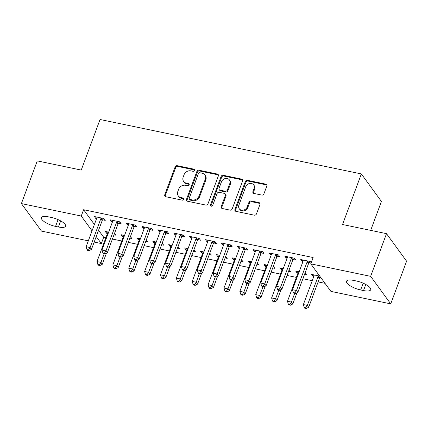 <?xml version="1.0" encoding="UTF-8"?>
<svg xmlns="http://www.w3.org/2000/svg" width="428" height="428" viewBox="0 0 428 428"><rect width="100%" height="100%" fill="white"/><g stroke="black" fill="none" stroke-linecap="round" stroke-linejoin="round"><path stroke-width="0.64" d="M194.499 170.456A1.22 1.043 -36.1 0 0 193.814 169.14L177.256 165.695A1.744 1.493 -36.1 0 0 175.122 166.92L164.737 194.842A1.744 1.493 -36.1 0 0 165.722 196.72L182.275 200.165A1.22 1.043 -36.1 0 0 183.082 197.998L180.942 197.549A5.585 4.778 -36.1 0 1 178.278 195.88A5.585 4.778 -36.1 0 1 177.802 191.546L178.669 189.219A5.585 4.778 -36.1 0 1 185.501 185.292L187.641 185.741A1.22 1.043 -36.1 0 0 188.448 183.569L186.308 183.12A5.585 4.778 -36.1 0 1 183.644 181.451A5.585 4.778 -36.1 0 1 183.168 177.117L184.029 174.79A5.585 4.778 -36.1 0 1 190.861 170.868L193.007 171.312A1.22 1.043 -36.1 0 0 194.499 170.456M194.569 169.953A1.22 1.043 -36.1 0 0 194.355 169.884L177.802 166.439A1.744 1.493 -36.1 0 0 175.667 167.664L165.283 195.585A1.744 1.493 -36.1 0 0 165.229 196.516M183.837 198.806A1.22 1.043 -36.1 0 0 183.628 198.742L181.483 198.292L180.942 197.549M189.203 184.382A1.22 1.043 -36.1 0 0 188.994 184.313L186.849 183.863L186.308 183.12M261.776 195.082A1.744 1.493 -36.1 0 0 263.91 193.857L266.821 186.025A1.744 1.493 -36.1 0 0 265.841 184.147L247.454 180.316A1.744 1.493 -36.1 0 0 245.319 181.542L234.935 209.469A1.744 1.493 -36.1 0 0 235.914 211.341L254.302 215.172A1.744 1.493 -36.1 0 0 256.436 213.946L259.957 204.482A1.744 1.493 -36.1 0 0 258.977 202.61L251.108 200.967A1.744 1.493 -36.1 0 0 248.973 202.193L247.229 206.89A4.665 3.991 -36.1 0 1 243.511 210.127A4.665 3.991 -36.1 0 1 239.289 208.773A4.665 3.991 -36.1 0 1 238.888 205.151L245.726 186.769A4.665 3.991 -36.1 0 1 249.444 183.526A4.665 3.991 -36.1 0 1 253.665 184.885A4.665 3.991 -36.1 0 1 254.061 188.507L252.921 191.567A1.744 1.493 -36.1 0 0 253.906 193.445L261.776 195.082M310.792 263.867L370.637 276.338L390.732 303.859L330.881 291.388L310.792 263.867L313.146 257.544L83.599 209.725L81.245 216.044L92.041 230.826M88.312 240.852L41.489 231.099L21.4 203.578L37.268 160.907L81.24 170.066L100.05 119.492L361.344 173.929L342.539 224.502L386.511 233.667L370.637 276.338M21.4 203.578L81.245 216.044M218.36 175.929A1.744 1.493 -36.1 0 0 217.381 174.052L198.993 170.221A1.744 1.493 -36.1 0 0 196.859 171.446L186.474 199.373A1.744 1.493 -36.1 0 0 187.459 201.246L205.841 205.076A1.744 1.493 -36.1 0 0 207.976 203.851L218.36 175.929M223.223 175.271L241.611 179.102A1.744 1.493 -36.1 0 1 242.59 180.974L232.206 208.896A1.744 1.493 -36.1 0 1 230.071 210.127L222.202 208.484A1.744 1.493 -36.1 0 1 221.223 206.612L225.433 195.286A1.744 1.493 -36.1 0 0 224.454 193.408L219.232 192.322A1.744 1.493 -36.1 0 0 217.098 193.547L212.716 205.338A1.22 1.043 -36.1 0 1 210.533 204.884L221.089 176.496A1.744 1.493 -36.1 0 1 223.223 175.271L223.769 176.015L242.157 179.846L241.611 179.102M370.68 230.366L381.434 201.449L361.344 173.929M293.169 259.534L295.737 260.069L294.378 258.207L284.855 256.222L286.214 258.084L287.086 258.266M299.156 271.817L295.716 271.101L297.075 272.962L297.947 273.144M304.479 274.503L306.598 274.942L305.025 273.043M261.417 252.921L263.99 253.456L262.632 251.594L253.109 249.61L254.462 251.471L255.339 251.653M267.404 265.205L263.964 264.488L265.323 266.344L266.2 266.526M272.732 267.891L274.851 268.329L273.278 266.425M229.67 246.303L232.238 246.838L230.879 244.982L221.356 242.997L222.715 244.853L223.593 245.035M235.657 258.587L232.217 257.87L233.576 259.732L234.453 259.914M240.98 261.273L243.099 261.717L241.526 259.812M197.923 239.691L200.491 240.226L199.132 238.364L189.609 236.379L190.963 238.241L191.84 238.423M203.905 251.974L200.47 251.257L201.823 253.114L202.701 253.301M209.233 254.66L211.352 255.099L209.779 253.194M166.171 233.073L168.739 233.613L167.385 231.751L157.857 229.766L159.216 231.628L160.093 231.81M172.158 245.362L168.718 244.645L170.077 246.501L170.954 246.683M177.486 248.047L179.6 248.486L178.027 246.582M134.424 226.46L136.992 226.995L135.633 225.139L126.11 223.154L127.469 225.01L128.341 225.192M140.411 238.744L136.971 238.027L138.33 239.889L139.202 240.071M145.734 241.429L147.853 241.874L146.28 239.969M102.672 219.848L105.245 220.383L103.886 218.521L94.363 216.536L95.717 218.398L96.594 218.58M108.659 232.131L105.218 231.414L106.577 233.271L107.455 233.458M113.987 234.817L116.106 235.256L114.533 233.351M83.599 209.725L94.39 224.507M98.579 230.248L103.688 237.246L105.877 237.701M112.409 239.059L121.75 241.007M128.282 242.366L137.623 244.313M144.156 245.672L153.502 247.619M160.029 248.984L169.376 250.926M175.908 252.29L185.249 254.237M191.781 255.596L201.123 257.544M207.655 258.903L216.996 260.85M223.528 262.209L232.875 264.156M239.402 265.515L248.748 267.463M255.281 268.827L264.622 270.774M271.154 272.133L280.495 274.08M287.028 275.439L296.369 277.387M302.901 278.746L312.247 280.693M318.116 281.918L325.018 283.352M124.532 235.437L121.097 234.721L122.451 236.582L123.328 236.764M129.861 238.123L131.979 238.567L130.406 236.663M118.545 223.154L121.119 223.689L119.76 221.827L110.237 219.848L111.59 221.704L112.468 221.886M156.284 242.05L152.844 241.333L154.203 243.195L155.08 243.377M161.607 244.736L163.726 245.18L162.153 243.275M150.298 229.766L152.866 230.301L151.507 228.445L141.984 226.46L143.343 228.317L144.22 228.504M188.031 248.668L184.591 247.951L185.95 249.808L186.827 249.989M193.36 251.354L195.478 251.792L193.905 249.888M182.044 236.384L184.618 236.919L183.259 235.058L173.736 233.073L175.089 234.935L175.967 235.116M219.783 255.281L216.343 254.564L217.702 256.425L218.574 256.607M225.107 257.966L227.225 258.41L225.652 256.506M213.797 242.997L216.365 243.532L215.006 241.67L205.483 239.691L206.842 241.547L207.714 241.729M251.53 261.893L248.09 261.176L249.449 263.038L250.327 263.22M256.859 264.579L258.972 265.023L257.399 263.118M245.544 249.61L248.112 250.145L246.758 248.288L237.23 246.303L238.589 248.165L239.466 248.347M283.277 268.511L279.842 267.794L281.196 269.651L282.073 269.838M288.606 271.197L290.724 271.636L289.151 269.731M277.296 256.228L279.864 256.763L278.505 254.901L268.982 252.916L270.336 254.778L271.213 254.96M319.727 276.103L311.589 274.407L312.948 276.269L313.826 276.451M319.903 277.719L321.08 277.965M311.188 262.797L310.252 261.519L300.729 259.534L302.088 261.39L302.965 261.572M309.043 262.84L311.022 263.252M356.572 281.036A11.379 3.606 20.4 0 1 370.712 289.761A11.379 3.606 20.4 0 1 363.522 290.559L360.665 289.959A11.379 3.606 20.4 0 1 346.525 281.233A11.379 3.606 20.4 0 1 353.715 280.442L356.572 281.036M386.511 233.667L406.6 261.187L390.732 303.859M103.688 237.246L101.34 243.564L94.181 242.077M55.56 226.396A11.379 3.606 20.4 0 1 41.42 217.67A11.379 3.606 20.4 0 1 48.605 216.878L51.467 217.472A11.379 3.606 20.4 0 1 65.602 226.198A11.379 3.606 20.4 0 1 58.417 226.99L55.56 226.396L58.08 219.618M96.23 236.566L101.34 243.564M106.577 233.271L107.123 231.81M95.717 218.398L96.263 216.932M122.451 236.582L122.997 235.116M111.59 221.704L112.136 220.243M138.33 239.889L138.87 238.423M127.469 225.01L128.009 223.55M154.203 243.195L154.749 241.729M143.343 228.317L143.888 226.856M170.077 246.501L170.622 245.041M159.216 231.628L159.762 230.162M185.95 249.808L186.496 248.347M175.089 234.935L175.635 233.469M201.823 253.114L202.369 251.653M190.963 238.241L191.509 236.775M217.702 256.425L218.243 254.96M206.842 241.547L207.382 240.087M233.576 259.732L234.121 258.266M222.715 244.853L223.261 243.393M249.449 263.038L249.995 261.578M238.589 248.165L239.134 246.699M265.323 266.344L265.868 264.884M254.462 251.471L255.008 250.006M281.196 269.651L281.742 268.19M270.336 254.778L270.881 253.312M297.075 272.962L297.615 271.496M286.214 258.084L286.755 256.623M312.948 276.269L313.494 274.803M302.088 261.39L302.633 259.93M183.644 181.451L184.184 182.194A5.585 4.778 -36.1 0 0 186.849 183.863M178.278 195.88L178.818 196.623A5.585 4.778 -36.1 0 0 181.483 198.292M218.419 174.999A1.744 1.493 -36.1 0 0 217.927 174.795L199.539 170.965A1.744 1.493 -36.1 0 0 197.404 172.19L187.02 200.117A1.744 1.493 -36.1 0 0 186.966 201.048M199.903 172.751A1.22 1.043 -36.1 0 0 198.405 173.608L189.294 198.121A1.22 1.043 -36.1 0 0 189.979 199.432L192.236 199.903A5.585 4.778 -36.1 0 0 199.068 195.976L205.301 179.225A5.585 4.778 -36.1 0 0 204.825 174.892A5.585 4.778 -36.1 0 0 202.16 173.222L199.903 172.751M189.395 199.068L189.941 199.812A1.22 1.043 -36.1 0 0 190.519 200.176L189.979 199.432M204.825 174.892L205.365 175.635A5.585 4.778 -36.1 0 1 205.841 179.969L199.614 196.72A5.585 4.778 -36.1 0 1 192.782 200.646L190.519 200.176M242.649 180.044A1.744 1.493 -36.1 0 0 242.157 179.846M225.283 193.932L225.829 194.676A1.744 1.493 -36.1 0 1 225.979 196.029L221.768 207.355A1.744 1.493 -36.1 0 0 221.709 208.286M223.769 176.015A1.744 1.493 -36.1 0 0 221.634 177.24L211.074 205.627A1.22 1.043 -36.1 0 0 211.009 206.13M229.804 183.537A4.665 3.991 -36.1 0 0 229.408 179.915A4.665 3.991 -36.1 0 0 225.187 178.556A4.665 3.991 -36.1 0 0 221.469 181.798L219.061 188.277A1.744 1.493 -36.1 0 0 220.04 190.15L225.262 191.236A1.744 1.493 -36.1 0 0 227.396 190.011L229.804 183.537L230.35 184.281A4.665 3.991 -36.1 0 0 229.948 180.659L229.408 179.915M219.211 189.625L219.751 190.374A1.744 1.493 -36.1 0 0 220.586 190.893L220.04 190.15M230.35 184.281L227.937 190.754A1.744 1.493 -36.1 0 1 225.802 191.979L220.586 190.893M253.665 184.885L254.211 185.629A4.665 3.991 -36.1 0 1 254.607 189.251L253.467 192.311A1.744 1.493 -36.1 0 0 253.413 193.242M239.289 208.773L239.83 209.517A4.665 3.991 -36.1 0 0 244.051 210.87A4.665 3.991 -36.1 0 0 247.769 207.634L247.229 206.89M260.01 203.551A1.744 1.493 -36.1 0 0 259.518 203.354L251.648 201.711A1.744 1.493 -36.1 0 0 249.513 202.942L247.769 207.634M266.874 185.094A1.744 1.493 -36.1 0 0 266.382 184.891L247.999 181.06A1.744 1.493 -36.1 0 0 245.865 182.285L235.48 210.212A1.744 1.493 -36.1 0 0 235.427 211.143M114.404 233.699L114.667 233.383M107.792 231.949L107.797 232.201A1.776 1.519 143.9 0 1 107.696 232.816L96.996 261.578L100.965 262.407L102.324 264.263L106.449 253.162M99.419 264.772L97.83 264.44L98.37 265.183L99.959 265.515L99.419 264.772L100.965 262.407L104.175 253.777M97.83 264.44L96.996 261.578M102.324 264.263L99.959 265.515M101.318 217.986L101.136 218.2A1.776 1.519 -36.1 0 0 100.799 218.767L90.105 247.528L86.135 246.705L96.835 217.938A1.776 1.519 -36.1 0 0 96.937 217.322L96.931 217.071M103.811 218.505L102.495 220.056A1.776 1.519 -36.1 0 0 102.158 220.623L91.464 249.39L90.105 247.528L88.559 249.893L86.97 249.561L87.515 250.305L89.099 250.637L88.559 249.893M89.099 250.637L91.464 249.39M86.135 246.705L86.97 249.561M130.278 237.005L130.545 236.689M123.665 235.256L123.671 235.507A1.776 1.519 143.9 0 1 123.569 236.122L112.869 264.884L116.839 265.713L118.198 267.57L122.322 256.474M115.293 268.078L113.704 267.746L114.249 268.49L115.833 268.821L115.293 268.078L116.839 265.713L120.049 257.084M113.704 267.746L112.869 264.884M118.198 267.57L115.833 268.821M146.151 240.311L146.419 239.996M139.539 238.562L139.549 238.813A1.776 1.519 143.9 0 1 139.442 239.429L128.748 268.19L132.712 269.019L134.071 270.876L138.201 259.78M131.166 271.384L129.577 271.052L130.123 271.796L131.712 272.128L131.166 271.384L132.712 269.019L135.922 260.39M129.577 271.052L128.748 268.19M134.071 270.876L131.712 272.128M117.192 221.292L117.01 221.506A1.776 1.519 -36.1 0 0 116.678 222.073L105.978 250.835L102.008 250.011L112.708 221.244A1.776 1.519 -36.1 0 0 112.81 220.634L112.805 220.383M119.685 221.811L118.369 223.368A1.776 1.519 -36.1 0 0 118.032 223.93L107.337 252.697L105.978 250.835L104.432 253.199L102.843 252.868L103.389 253.611L104.972 253.943L104.432 253.199M104.972 253.943L107.337 252.697M102.008 250.011L102.843 252.868M133.065 224.604L132.883 224.812A1.776 1.519 -36.1 0 0 132.552 225.379L121.852 254.141L117.887 253.317L128.582 224.55A1.776 1.519 -36.1 0 0 128.689 223.94L128.678 223.689M135.558 225.123L134.242 226.674A1.776 1.519 -36.1 0 0 133.911 227.241L123.211 256.003L121.852 254.141L120.305 256.506L118.717 256.179L119.262 256.923L120.851 257.249L120.305 256.506M120.851 257.249L123.211 256.003M117.887 253.317L118.717 256.179M162.025 243.618L162.292 243.302M155.412 241.868L155.423 242.12A1.776 1.519 143.9 0 1 155.316 242.735L144.621 271.502L148.591 272.326L149.944 274.188L154.075 263.086M147.039 274.69L145.456 274.359L145.996 275.102L147.585 275.434L147.039 274.69L148.591 272.326L151.796 263.702M145.456 274.359L144.621 271.502M149.944 274.188L147.585 275.434M177.898 246.924L178.166 246.614M171.291 245.18L171.296 245.431A1.776 1.519 143.9 0 1 171.189 246.041L160.495 274.808L164.464 275.632L165.818 277.494L169.948 266.393M162.918 277.997L161.329 277.665L161.87 278.409L163.459 278.74L162.918 277.997L164.464 275.632L167.669 267.008M161.329 277.665L160.495 274.808M165.818 277.494L163.459 278.74M148.939 227.91L148.762 228.119A1.776 1.519 -36.1 0 0 148.425 228.686L137.73 257.453L133.761 256.623L144.455 227.862A1.776 1.519 -36.1 0 0 144.562 227.247L144.552 226.995M151.432 228.429L150.116 229.98A1.776 1.519 -36.1 0 0 149.784 230.548L139.084 259.309L137.73 257.453L136.179 259.817L134.595 259.486L135.136 260.229L136.725 260.561L136.179 259.817M136.725 260.561L139.084 259.309M133.761 256.623L134.595 259.486M164.812 231.216L164.636 231.43A1.776 1.519 -36.1 0 0 164.299 231.992L153.604 260.759L149.634 259.93L160.329 231.168A1.776 1.519 -36.1 0 0 160.436 230.553L160.43 230.301M167.305 231.735L165.989 233.287A1.776 1.519 -36.1 0 0 165.657 233.854L154.963 262.615L153.604 260.759L152.058 263.124L150.469 262.792L151.009 263.536L152.598 263.867L152.058 263.124M152.598 263.867L154.963 262.615M149.634 259.93L150.469 262.792M193.777 250.236L194.039 249.92M187.164 248.486L187.17 248.738A1.776 1.519 143.9 0 1 187.068 249.353L176.368 278.114L180.338 278.938L181.697 280.8L185.822 269.699M178.792 281.303L177.203 280.977L177.743 281.72L179.332 282.047L178.792 281.303L180.338 278.938L183.548 270.314M177.203 280.977L176.368 278.114M181.697 280.8L179.332 282.047M180.691 234.523L180.509 234.737A1.776 1.519 -36.1 0 0 180.172 235.304L169.477 264.065L165.508 263.236L176.208 234.474A1.776 1.519 -36.1 0 0 176.309 233.859L176.304 233.608M183.184 235.042L181.868 236.593A1.776 1.519 -36.1 0 0 181.531 237.16L170.836 265.922L169.477 264.065L167.931 266.43L166.342 266.098L166.888 266.842L168.471 267.174L167.931 266.43M168.471 267.174L170.836 265.922M165.508 263.236L166.342 266.098M209.65 253.542L209.918 253.226M203.038 251.792L203.043 252.044A1.776 1.519 143.9 0 1 202.942 252.659L192.242 281.421L196.211 282.25L197.57 284.106L201.695 273.005M194.665 284.615L193.076 284.283L193.622 285.027L195.205 285.358L194.665 284.615L196.211 282.25L199.421 273.62M193.076 284.283L192.242 281.421M197.57 284.106L195.205 285.358M196.564 237.829L196.382 238.043A1.776 1.519 -36.1 0 0 196.051 238.61L185.351 267.372L181.381 266.548L192.081 237.781A1.776 1.519 -36.1 0 0 192.183 237.166L192.177 236.914M199.057 238.348L197.741 239.905A1.776 1.519 -36.1 0 0 197.404 240.466L186.71 269.233L185.351 267.372L183.805 269.736L182.216 269.405L182.761 270.148L184.345 270.48L183.805 269.736M184.345 270.48L186.71 269.233M181.381 266.548L182.216 269.405M225.524 256.848L225.791 256.533M218.911 255.099L218.922 255.35A1.776 1.519 143.9 0 1 218.815 255.965L208.12 284.727L212.085 285.556L213.444 287.413L217.574 276.317M210.539 287.921L208.95 287.589L209.495 288.333L211.084 288.665L210.539 287.921L212.085 285.556L215.295 276.927M208.95 287.589L208.12 284.727M213.444 287.413L211.084 288.665M212.438 241.135L212.256 241.349A1.776 1.519 -36.1 0 0 211.924 241.916L201.224 270.678L197.26 269.854L207.954 241.087A1.776 1.519 -36.1 0 0 208.061 240.477L208.051 240.226M214.931 241.66L213.615 243.211A1.776 1.519 -36.1 0 0 213.283 243.773L202.583 272.54L201.224 270.678L199.678 273.043L198.089 272.711L198.635 273.455L200.224 273.786L199.678 273.043M200.224 273.786L202.583 272.54M197.26 269.854L198.089 272.711M241.397 260.154L241.665 259.839M234.785 258.405L234.795 258.656A1.776 1.519 143.9 0 1 234.688 259.272L223.994 288.033L227.964 288.863L229.317 290.724L233.447 279.623M226.412 291.227L224.828 290.896L225.369 291.639L226.958 291.971L226.412 291.227L227.964 288.863L231.168 280.233M224.828 290.896L223.994 288.033M229.317 290.724L226.958 291.971M228.311 244.447L228.135 244.656A1.776 1.519 -36.1 0 0 227.798 245.223L217.103 273.984L213.133 273.16L223.828 244.399A1.776 1.519 -36.1 0 0 223.935 243.783L223.924 243.532M230.804 244.966L229.488 246.517A1.776 1.519 -36.1 0 0 229.157 247.084L218.457 275.846L217.103 273.984L215.552 276.349L213.968 276.023L214.508 276.766L216.097 277.093L215.552 276.349M216.097 277.093L218.457 275.846M213.133 273.16L213.968 276.023M257.271 263.461L257.538 263.145M250.664 261.717L250.669 261.968A1.776 1.519 143.9 0 1 250.562 262.578L239.867 291.345L243.837 292.169L245.191 294.031L249.321 282.929M242.291 294.534L240.702 294.202L241.242 294.945L242.831 295.277L242.291 294.534L243.837 292.169L247.042 283.545M240.702 294.202L239.867 291.345M245.191 294.031L242.831 295.277M244.185 247.753L244.008 247.962A1.776 1.519 -36.1 0 0 243.671 248.529L232.976 277.296L229.007 276.467L239.701 247.705A1.776 1.519 -36.1 0 0 239.808 247.09L239.803 246.838M246.678 248.272L245.362 249.824A1.776 1.519 -36.1 0 0 245.03 250.391L234.335 279.152L232.976 277.296L231.43 279.661L229.841 279.329L230.382 280.072L231.971 280.404L231.43 279.661M231.971 280.404L234.335 279.152M229.007 276.467L229.841 279.329M273.15 266.767L273.412 266.457M266.537 265.023L266.542 265.274A1.776 1.519 143.9 0 1 266.441 265.884L255.741 294.651L259.71 295.475L261.069 297.337L265.194 286.236M258.164 297.84L256.575 297.508L257.116 298.252L258.705 298.584L258.164 297.84L259.71 295.475L262.92 286.851M256.575 297.508L255.741 294.651M261.069 297.337L258.705 298.584M260.064 251.059L259.882 251.273A1.776 1.519 -36.1 0 0 259.545 251.835L248.85 280.602L244.88 279.773L255.58 251.011A1.776 1.519 -36.1 0 0 255.682 250.396L255.677 250.145M262.557 251.578L261.24 253.13A1.776 1.519 -36.1 0 0 260.903 253.697L250.209 282.459L248.85 280.602L247.304 282.967L245.715 282.635L246.261 283.379L247.844 283.71L247.304 282.967M247.844 283.71L250.209 282.459M244.88 279.773L245.715 282.635M289.023 270.079L289.291 269.763M282.41 268.329L282.416 268.581A1.776 1.519 143.9 0 1 282.314 269.196L271.614 297.958L275.584 298.787L276.943 300.643L281.068 289.542M274.038 301.146L272.449 300.82L272.994 301.563L274.578 301.89L274.038 301.146L275.584 298.787L278.794 290.157M272.449 300.82L271.614 297.958M276.943 300.643L274.578 301.89M275.937 254.366L275.755 254.58A1.776 1.519 -36.1 0 0 275.423 255.147L264.723 283.908L260.754 283.079L271.454 254.318A1.776 1.519 -36.1 0 0 271.555 253.702L271.55 253.451M278.43 254.885L277.114 256.436A1.776 1.519 -36.1 0 0 276.777 257.003L266.082 285.77L264.723 283.908L263.177 286.273L261.588 285.941L262.134 286.685L263.718 287.017L263.177 286.273M263.718 287.017L266.082 285.77M260.754 283.079L261.588 285.941M304.897 273.385L305.164 273.069M298.284 271.636L298.295 271.887A1.776 1.519 143.9 0 1 298.188 272.502L287.493 301.264L291.457 302.093L292.816 303.95L296.946 292.854M289.911 304.458L288.322 304.126L288.868 304.87L290.457 305.201L289.911 304.458L291.457 302.093L294.667 293.464M288.322 304.126L287.493 301.264M292.816 303.95L290.457 305.201M291.81 257.672L291.629 257.886A1.776 1.519 -36.1 0 0 291.297 258.453L280.597 287.215L276.632 286.391L287.327 257.624A1.776 1.519 -36.1 0 0 287.434 257.014L287.423 256.763M294.304 258.191L292.987 259.748A1.776 1.519 -36.1 0 0 292.656 260.31L281.956 289.077L280.597 287.215L279.051 289.579L277.462 289.248L278.007 289.991L279.596 290.323L279.051 289.579M279.596 290.323L281.956 289.077M276.632 286.391L277.462 289.248M314.157 274.942L314.168 275.193A1.776 1.519 143.9 0 1 314.061 275.809L303.366 304.57L307.336 305.399L308.69 307.256L319.39 278.494A1.776 1.519 143.9 0 1 319.721 277.927L320.438 277.082M305.785 307.764L304.201 307.432L304.741 308.176L306.33 308.508L305.785 307.764L307.336 305.399L318.031 276.638A1.776 1.519 143.9 0 1 318.362 276.071L318.544 275.857M304.201 307.432L303.366 304.57M308.69 307.256L306.33 308.508M307.684 260.978L307.507 261.192A1.776 1.519 -36.1 0 0 307.17 261.759L296.476 290.521L292.506 289.697L303.201 260.93A1.776 1.519 -36.1 0 0 303.308 260.32L303.297 260.069M310.177 261.503L308.861 263.054A1.776 1.519 -36.1 0 0 308.529 263.621L297.829 292.383L296.476 290.521L294.924 292.886L293.341 292.554L293.881 293.298L295.47 293.629L294.924 292.886M295.47 293.629L297.829 292.383M292.506 289.697L293.341 292.554M194.355 169.884L193.814 169.14M183.628 198.742L183.082 197.998M188.994 184.313L188.448 183.569M165.283 195.585L164.737 194.842M175.667 167.664L175.122 166.92M177.802 166.439L177.256 165.695M187.02 200.117L186.474 199.373M197.404 172.19L196.859 171.446M199.539 170.965L198.993 170.221M217.927 174.795L217.381 174.052M192.782 200.646L192.236 199.903M199.614 196.72L199.068 195.976M205.841 179.969L205.301 179.225M221.768 207.355L221.223 206.612M225.979 196.029L225.433 195.286M211.074 205.627L210.533 204.884M221.634 177.24L221.089 176.496M225.802 191.979L225.262 191.236M227.937 190.754L227.396 190.011M253.467 192.311L252.921 191.567M254.607 189.251L254.061 188.507M249.513 202.942L248.973 202.193M251.648 201.711L251.108 200.967M259.518 203.354L258.977 202.61M235.48 210.212L234.935 209.469M245.865 182.285L245.319 181.542M247.999 181.06L247.454 180.316M266.382 184.891L265.841 184.147M58.417 226.99L60.68 220.896M363.522 290.559L365.79 284.465M360.665 289.959L363.19 283.181M101.136 218.2L102.495 220.056M100.799 218.767L102.158 220.623M117.01 221.506L118.369 223.368M116.678 222.073L118.032 223.93M132.883 224.812L134.242 226.674M132.552 225.379L133.911 227.241M148.762 228.119L150.116 229.98M148.425 228.686L149.784 230.548M164.636 231.43L165.989 233.287M164.299 231.992L165.657 233.854M180.509 234.737L181.868 236.593M180.172 235.304L181.531 237.16M196.382 238.043L197.741 239.905M196.051 238.61L197.404 240.466M212.256 241.349L213.615 243.211M211.924 241.916L213.283 243.773M228.135 244.656L229.488 246.517M227.798 245.223L229.157 247.084M244.008 247.962L245.362 249.824M243.671 248.529L245.03 250.391M259.882 251.273L261.24 253.13M259.545 251.835L260.903 253.697M275.755 254.58L277.114 256.436M275.423 255.147L276.777 257.003M291.629 257.886L292.987 259.748M291.297 258.453L292.656 260.31M319.39 278.494L318.031 276.638M319.721 277.927L318.362 276.071M307.507 261.192L308.861 263.054M307.17 261.759L308.529 263.621"/></g></svg>
